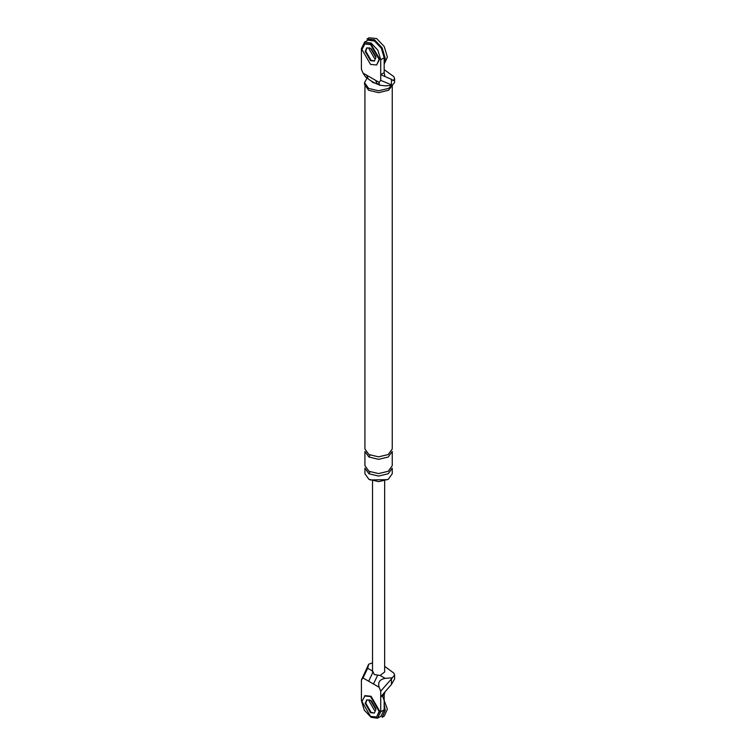 <?xml version="1.0" encoding="UTF-8"?>
<svg xmlns="http://www.w3.org/2000/svg" width="756" height="756" viewBox="0 0 756 756"><rect width="100%" height="100%" fill="white"/><g stroke="black" fill="none" stroke-linecap="round" stroke-linejoin="round"><path stroke-width="1.13" d="M384.662 666.367L393.838 673.105L394.585 675.004L391.438 678.954L391.438 684.511L384.974 691.872L384.171 694.887L380.731 696.871L380.731 691.145L379.134 687.28L368.673 681.232L372.519 673.067M368.673 681.232L363.012 677.962L361.415 679.994L368.682 664.184L372.519 662.908M384.974 691.901L380.731 696.871L380.731 711.746L377.518 718.2L371.073 717.331L364.241 710.111L361.415 700.595L361.415 679.994M367.019 699.772L365.706 703.071L371.073 712.369L374.173 713.021L371.073 712.369L365.706 703.071L367.019 699.772M391.438 684.511L394.585 678.973M384.653 671.98L380.155 675.467L374.296 674.56L372.717 671.177L367.69 668.266L368.682 664.184M384.171 694.887L384.171 709.761L380.731 711.746M380.958 716.215L384.171 709.761M369.287 699.735L369.136 701.086L374.503 710.385L369.136 701.086L369.287 699.735M392.269 677.801L385.191 678.378C379.729 679.351 377.716 682.318 379.134 687.28M373.473 684L377.405 675.76M363.012 677.962L367.69 668.266M391.438 678.954L380.731 691.145M380.731 80.353L380.731 74.627L384.974 76.554L384.171 72.642L380.731 74.627L380.731 59.752L377.905 50.227L371.073 43.016L364.619 42.138L361.415 48.592L361.415 69.193L363.012 73.067L379.134 82.376L380.731 80.353L391.438 84.852L391.438 79.304L393.309 80.684L394.585 78.539L393.838 76.639L384.171 69.656M374.589 60.886L371.073 60.367L365.706 51.068L366.688 48.063M379.134 82.376L379.446 85.116L385.191 85.872L392.269 85.296L394.585 82.508M365.706 77.188L363.012 73.067M387.677 479.644L369.996 479.956M368.928 473.757L378.586 476.063L388.244 473.757L392.251 468.181L392.251 473.757L388.244 479.332L378.586 481.648L368.928 479.332L364.921 473.757L364.921 468.181L368.928 473.757L369.996 471.829M392.591 85.126L388.518 90.276L378.586 92.648L368.654 90.276L364.543 84.54L364.543 82.678L367.114 78M378.576 83.963L373.218 82.678L371.943 81.705M384.974 76.554L391.438 79.304M384.171 72.642L384.171 57.768L380.731 59.752M368.059 40.153L374.503 41.032L381.336 48.242L384.171 57.768M374.503 58.382L369.136 49.093L369.287 47.732L369.136 49.093L374.503 58.382M392.269 85.296L391.438 84.852M365.762 77.225L368.134 78.596L366.565 75.118M379.521 85.163L377.149 83.803L375.581 80.325M392.251 86.411L392.251 448.969L388.244 454.545L378.586 456.851L368.928 454.545L364.921 448.969L364.921 86.411M392.251 451.445L388.244 457.021L378.586 459.336L368.928 457.021L364.921 451.445L364.921 465.696L368.928 471.281L378.586 473.587L388.244 471.281L392.251 465.696L392.251 451.445M391.854 85.333L388.518 88.414L378.586 90.786L368.654 88.414L364.543 82.678M376.611 717L379.663 711.131L371.073 696.257L364.997 695.652L361.944 701.521L370.534 716.395L376.611 717L379.125 711.434L370.534 696.559L364.468 695.964M370.534 712.681L374.333 713.05L375.902 709.582L370.534 700.283L366.745 699.905L365.167 703.382L370.534 712.681M376.611 64.997L379.663 59.129L371.073 44.254L364.997 43.65L361.944 49.518L370.534 64.392L376.611 64.997L379.125 59.44L370.534 44.566L364.468 43.961M367.019 47.77L365.706 51.068L371.073 60.367L374.173 61.019M370.534 60.678L374.333 61.056L375.902 57.579L370.534 48.28L366.745 47.902L365.167 51.38L370.534 60.678M384.171 704.365L385.239 710.385L382.101 717.331L384.246 716.093L387.393 709.147L382.46 695.879M375.845 708.608L371.347 700.821M384.171 64.137L387.393 57.144L384.246 46.56L376.658 38.556L369.06 37.8L366.915 39.038L374.503 39.794L382.101 47.808L385.239 58.382L384.587 62.266M375.845 56.605L371.347 48.828M380.155 675.467L385.191 678.378M368.928 457.021L369.996 455.103M394.585 678.85L394.585 674.881M377.905 718.002L381.336 716.017M384.662 481.071L384.662 672.084M372.519 672.084L372.519 481.071M364.241 42.336L367.681 40.352M377.149 83.803C379.011 85.494 367.284 79.078 368.134 78.596M394.585 82.385L394.585 78.416"/></g></svg>
